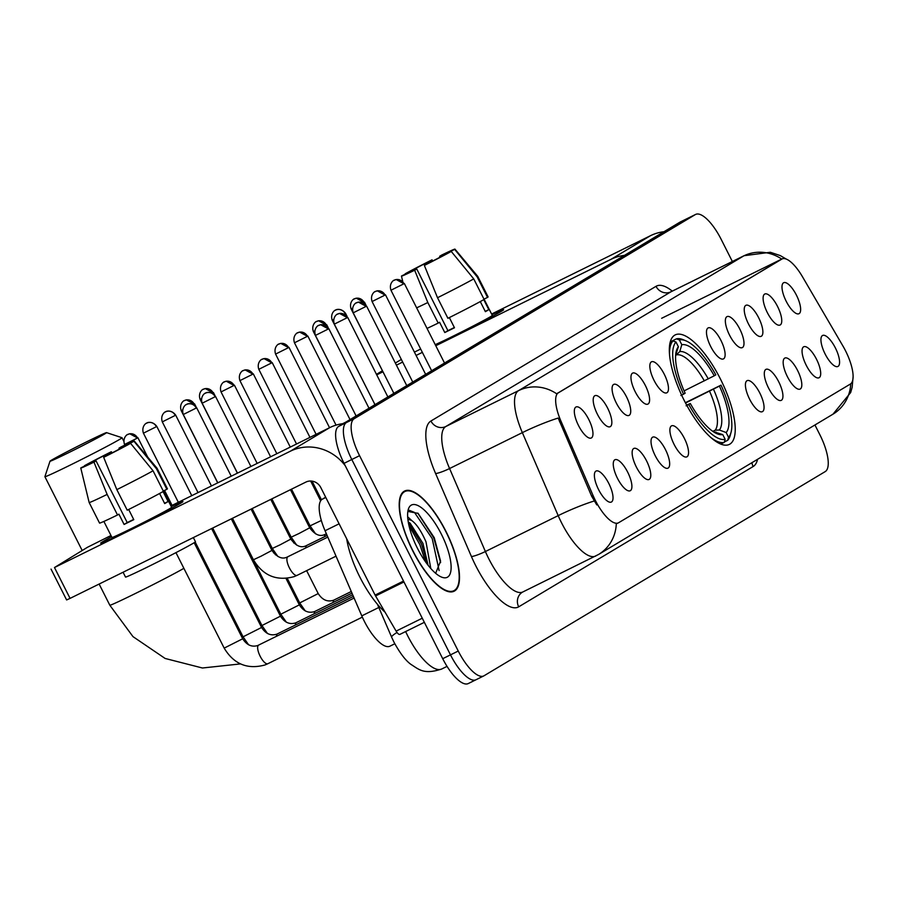 <?xml version="1.0" encoding="UTF-8"?>
<svg xmlns="http://www.w3.org/2000/svg" width="898" height="898" viewBox="0 0 898 898"><rect width="100%" height="100%" fill="white"/><g stroke="black" fill="none" stroke-linecap="round" stroke-linejoin="round"><path stroke-width="1.35" d="M720.342 378.844A61.075 20.991 63.7 0 0 675.262 334.875A61.075 20.991 63.7 0 0 684.22 400.463A61.075 20.991 63.7 0 0 729.288 444.431A61.075 20.991 63.7 0 0 720.342 378.844M767.319 312.571A17.287 5.938 -116.3 0 1 763.805 294.959A17.287 5.938 -116.3 0 1 777.545 306.454A17.287 5.938 -116.3 0 1 778.723 325.211A17.287 5.938 -116.3 0 1 767.319 312.571M748.438 323.864A17.287 5.938 -116.3 0 1 744.925 306.263A17.287 5.938 -116.3 0 1 758.664 317.746A17.287 5.938 -116.3 0 1 759.843 336.503A17.287 5.938 -116.3 0 1 748.438 323.864M729.558 335.167A17.287 5.938 -116.3 0 1 726.044 317.555A17.287 5.938 -116.3 0 1 739.784 329.05A17.287 5.938 -116.3 0 1 740.962 347.807A17.287 5.938 -116.3 0 1 729.558 335.167M710.677 346.46A17.287 5.938 -116.3 0 1 707.164 328.859A17.287 5.938 -116.3 0 1 720.903 340.342A17.287 5.938 -116.3 0 1 722.082 359.099A17.287 5.938 -116.3 0 1 710.677 346.46M654.047 380.359A17.287 5.938 -116.3 0 1 650.522 362.747A17.287 5.938 -116.3 0 1 664.262 374.241A17.287 5.938 -116.3 0 1 665.44 392.998A17.287 5.938 -116.3 0 1 654.047 380.359M635.167 391.651A17.287 5.938 -116.3 0 1 631.642 374.051A17.287 5.938 -116.3 0 1 645.381 385.534A17.287 5.938 -116.3 0 1 646.56 404.291A17.287 5.938 -116.3 0 1 635.167 391.651M616.286 402.955A17.287 5.938 -116.3 0 1 612.762 385.343A17.287 5.938 -116.3 0 1 626.512 396.837A17.287 5.938 -116.3 0 1 627.68 415.594A17.287 5.938 -116.3 0 1 616.286 402.955M597.406 414.247A17.287 5.938 -116.3 0 1 593.892 396.647A17.287 5.938 -116.3 0 1 607.632 408.13A17.287 5.938 -116.3 0 1 608.799 426.887A17.287 5.938 -116.3 0 1 597.406 414.247M578.525 425.551A17.287 5.938 -116.3 0 1 575.012 407.939A17.287 5.938 -116.3 0 1 588.751 419.433A17.287 5.938 -116.3 0 1 589.919 438.19A17.287 5.938 -116.3 0 1 578.525 425.551M786.199 301.268A17.287 5.938 -116.3 0 1 782.686 283.667A17.287 5.938 -116.3 0 1 796.425 295.15A17.287 5.938 -116.3 0 1 797.604 313.907A17.287 5.938 -116.3 0 1 786.199 301.268M806.258 365.318A17.287 5.938 -116.3 0 1 802.745 347.717A17.287 5.938 -116.3 0 1 816.484 359.2A17.287 5.938 -116.3 0 1 817.663 377.957A17.287 5.938 -116.3 0 1 806.258 365.318M787.378 376.621A17.287 5.938 -116.3 0 1 783.864 359.009A17.287 5.938 -116.3 0 1 797.604 370.504A17.287 5.938 -116.3 0 1 798.782 389.261A17.287 5.938 -116.3 0 1 787.378 376.621M768.497 387.914A17.287 5.938 -116.3 0 1 764.984 370.313A17.287 5.938 -116.3 0 1 778.723 381.796A17.287 5.938 -116.3 0 1 779.902 400.553A17.287 5.938 -116.3 0 1 768.497 387.914M749.628 399.217A17.287 5.938 -116.3 0 1 746.103 381.605A17.287 5.938 -116.3 0 1 759.843 393.099A17.287 5.938 -116.3 0 1 761.021 411.856A17.287 5.938 -116.3 0 1 749.628 399.217M674.106 444.409A17.287 5.938 -116.3 0 1 670.582 426.797A17.287 5.938 -116.3 0 1 684.332 438.291A17.287 5.938 -116.3 0 1 685.5 457.048A17.287 5.938 -116.3 0 1 674.106 444.409M655.226 455.701A17.287 5.938 -116.3 0 1 651.712 438.101A17.287 5.938 -116.3 0 1 665.452 449.584A17.287 5.938 -116.3 0 1 666.619 468.341A17.287 5.938 -116.3 0 1 655.226 455.701M636.345 467.005A17.287 5.938 -116.3 0 1 632.832 449.393A17.287 5.938 -116.3 0 1 646.571 460.887A17.287 5.938 -116.3 0 1 647.739 479.644A17.287 5.938 -116.3 0 1 636.345 467.005M617.465 478.297A17.287 5.938 -116.3 0 1 613.951 460.696A17.287 5.938 -116.3 0 1 627.691 472.18A17.287 5.938 -116.3 0 1 628.858 490.937A17.287 5.938 -116.3 0 1 617.465 478.297M598.584 489.601A17.287 5.938 -116.3 0 1 595.071 471.989A17.287 5.938 -116.3 0 1 608.81 483.483A17.287 5.938 -116.3 0 1 609.989 502.24A17.287 5.938 -116.3 0 1 598.584 489.601M825.139 354.025A17.287 5.938 -116.3 0 1 821.625 336.413A17.287 5.938 -116.3 0 1 835.365 347.908A17.287 5.938 -116.3 0 1 836.543 366.665A17.287 5.938 -116.3 0 1 825.139 354.025M842.953 346.056A31.116 10.697 -116.3 0 1 845.523 350.792A31.116 10.697 -116.3 0 1 850.35 384.063L618.61 522.737A31.116 10.697 -116.3 0 1 618.34 522.883A31.116 10.697 -116.3 0 1 593.084 495.573L560.936 421.083A31.116 10.697 -116.3 0 1 558.41 392.729L781.743 259.084A31.116 10.697 -116.3 0 1 782.001 258.938A31.116 10.697 -116.3 0 1 802.385 276.606L842.953 346.056M390.147 646.055A34.573 11.876 -116.3 0 1 389.855 646.212A34.573 11.876 -116.3 0 1 361.793 615.871L325.054 530.74A34.573 11.876 -116.3 0 1 322.247 499.232L325.66 497.189M445.879 531.234A55.889 19.206 63.7 0 0 404.639 491.004A55.889 19.206 63.7 0 0 412.822 551.013A55.889 19.206 63.7 0 0 454.074 591.243A55.889 19.206 63.7 0 0 445.879 531.234M680.403 221.941A34.573 11.876 63.7 0 0 680.1 222.075A34.573 11.876 63.7 0 0 679.808 222.244L338.681 426.382A34.573 11.876 63.7 0 0 344.035 463.334L442.714 658.694L450.482 654.866A34.573 11.876 63.7 0 0 475.996 679.752A34.573 11.876 63.7 0 0 476.288 679.595A34.573 11.876 63.7 0 1 475.996 679.752A34.573 11.876 63.7 0 1 450.482 654.866L351.803 459.507L450.482 654.866L458.249 651.039A34.573 11.876 63.7 0 0 483.764 675.925A34.573 11.876 63.7 0 0 484.056 675.756L825.183 471.618A34.573 11.876 63.7 0 0 819.829 434.666L814.935 424.979M338.681 426.382L346.448 422.543A34.573 11.876 63.7 0 0 351.803 459.507A34.573 11.876 63.7 0 1 346.448 422.543L687.576 218.405L346.448 422.543L354.205 418.715A34.573 11.876 63.7 0 0 359.57 455.679L458.249 651.039M688.171 218.113A34.573 11.876 63.7 0 0 687.868 218.248A34.573 11.876 63.7 0 0 687.576 218.405A34.573 11.876 63.7 0 1 687.868 218.248L695.636 214.42A34.573 11.876 63.7 0 0 695.344 214.577L354.205 418.715M596.777 504.923L591.681 496.268L558.186 418.053A40.331 5.534 156.7 0 0 522.355 432.634A46.09 15.838 -116.3 0 1 518.617 390.608A40.331 37.862 -120.9 0 1 556.715 393.818L781.799 259.118M617.656 523.208L616.309 523.635A40.331 37.862 59.1 0 1 598.517 554.493L832.985 414.18A40.331 37.862 -120.9 0 0 850.754 383.783M732.353 261.498L721.15 239.306A34.573 11.876 63.7 0 0 695.636 214.42M442.714 658.694A34.573 11.876 63.7 0 0 468.228 683.58A34.573 11.876 63.7 0 0 468.52 683.423M491.936 314.682A46.09 1.212 153.2 0 1 503.598 309.776A46.09 1.212 153.2 0 1 501.297 311.348A46.09 1.212 153.2 0 1 435.485 345.135A46.09 1.212 153.2 0 0 501.297 311.348A46.09 1.212 153.2 0 0 503.621 309.709A46.09 1.212 153.2 0 0 491.936 314.682M663.97 231.718A46.09 43.272 -120.9 0 0 650.534 235.669L491.61 314.042M624.436 255.369A46.09 43.272 -120.9 0 0 610.999 259.331L435.777 345.741M420.668 349.03L414.416 352.117M376.464 374.343L382.368 370.807M395.344 363.039L401.339 359.458M422.341 352.364L416.1 355.44M402.663 362.074L396.411 365.149M382.885 371.828L376.733 374.859M411.419 271.488L411.116 270.882A23.045 0.606 153.2 0 1 429.951 261.071L430.49 262.149M440.099 257.176L439.65 256.289A23.045 0.606 153.2 0 1 448.776 252.237A23.045 0.606 153.2 0 1 448.697 252.349L448.843 252.63M484.067 299.113L492.306 315.423A33.417 0.876 153.2 0 1 490.622 316.612A33.417 0.876 153.2 0 1 463.694 330.857A33.417 0.876 153.2 0 1 435.227 344.641M483.753 299.663L488.793 309.63A33.417 0.876 153.2 0 1 487.513 310.439A33.417 0.876 153.2 0 1 485.38 311.673L480.284 301.571M454.354 327.512A23.045 0.606 -26.8 0 1 447.911 330.666L416.751 268.973L414.651 270.231L427.818 302.525L438.202 323.089L439.582 322.259L444.779 332.541A33.417 0.876 153.2 0 0 454.478 327.759L449.348 317.578M483.977 299.157L487.535 297.406L477.141 276.842L454.669 249.397L448.697 252.349M439.65 256.289L441.749 255.032A29.96 0.786 153.2 0 1 454.938 249.116L477.725 276.326A38.03 0.999 153.2 0 1 477.725 276.337L488.108 296.901A38.03 0.999 153.2 0 1 487.535 297.406M484.123 299.449A38.03 0.999 153.2 0 1 447.911 318.296L437.517 297.732L424.361 265.438L426.46 264.192A23.045 0.606 153.2 0 0 445.296 254.381L451.256 251.44L473.74 278.885L484.123 299.449M438.202 323.089A38.03 0.999 153.2 0 1 427.033 328.41M477.725 276.337A38.03 0.999 153.2 0 1 477.141 276.842M473.74 278.885A38.03 0.999 153.2 0 1 437.517 297.732M427.818 302.525A38.03 0.999 153.2 0 1 416.638 307.846M451.256 251.44A29.96 0.786 153.2 0 1 424.361 265.438M414.651 270.231A29.96 0.786 153.2 0 1 401.462 276.135A29.96 0.786 153.2 0 1 401.732 275.866L407.759 273.026M416.751 268.973A23.045 0.606 153.2 0 1 407.636 273.026A23.045 0.606 153.2 0 1 407.703 272.925M411.116 270.882L405.223 274.148M405.144 273.823A29.96 0.786 153.2 0 1 432.039 259.825L429.951 261.071M432.757 260.992L432.039 259.825M488.793 309.63L485.234 311.382M447.911 330.666L444.779 332.541M412.99 550.912A55.306 19.004 63.7 0 0 453.816 590.727A55.306 19.004 63.7 0 0 445.711 531.335A55.306 19.004 63.7 0 0 404.886 491.52A55.306 19.004 63.7 0 0 412.99 550.912M346.684 538.822A57.618 19.801 63.7 0 0 359.907 577.167A57.618 19.801 63.7 0 0 385.062 612.189M407.67 516.81L411.868 520.649A28.803 9.9 63.7 0 0 407.939 519.751M411.868 520.649C416.65 524.174 421.364 531.246 426.011 541.876L430.793 568.513M408.231 521.817L410.139 523.208L422.924 543.391L428.099 565.28M441.277 533.984A40.331 13.863 63.7 0 0 408.208 509.705A40.331 13.863 63.7 0 0 417.424 548.263A40.331 13.863 63.7 0 0 441.401 577.032A40.331 13.863 63.7 0 0 441.277 533.984M435.665 573.328L440.57 561.104L434.239 537.655L418.109 513.375L408.13 511.478M409.387 510.333L414.494 512.432L432.207 538.576L439.122 570.589M408.983 525.577L419.882 544.648L425.551 561.867M417.772 513.095L433.745 537.812L440.626 562.597M408.276 522.064L421.42 543.896L427.818 564.921M51.59 460.102A31.688 0.831 -26.8 0 0 49.996 461.202A31.688 0.831 -26.8 0 0 73.344 450.347A31.688 0.831 -26.8 0 0 104.965 433.779A31.688 0.831 -26.8 0 0 106.536 432.634A31.688 0.831 -26.8 0 0 82.481 443.893A31.688 0.831 -26.8 0 0 51.59 460.102M123.733 441.098L122.038 437.741A43.216 1.134 153.2 0 1 122.038 437.741A43.216 1.134 153.2 0 1 119.861 439.268A43.216 1.134 153.2 0 1 77.239 461.617A43.216 1.134 153.2 0 1 44.9 476.703A43.216 1.134 153.2 0 1 44.9 476.67L49.996 461.202M670.312 341.857L676.407 338.849L679.393 339.96A54.845 18.847 63.7 0 1 685.881 340.825A54.845 18.847 63.7 0 1 715.807 374.859L714.236 375.802A49.547 17.028 63.7 0 0 681.795 344.72L679.775 351.589L675.622 355.541M684.085 390.888L714.236 375.802M685.376 402.719L721.004 385.141A54.845 18.847 63.7 0 1 731.039 432.387L730.31 435.137A57.158 19.644 63.7 0 1 727.672 440.323L724.383 441.951M710.408 437.169A57.158 19.644 63.7 0 0 724.259 442.366L725.157 439.346A54.845 18.847 63.7 0 1 688.744 404.448L686.117 405.817M720.735 444.106L724.259 442.366M680.92 395.535L683.546 394.166A54.845 18.847 63.7 0 1 675.992 342.003L673.006 340.892A57.158 19.644 63.7 0 0 669.526 354.272M673.006 340.892L670.2 342.273M685.881 340.825L683.255 339.725A57.158 19.644 63.7 0 0 676.407 338.849M688.744 404.448L690.315 403.505A49.547 17.028 63.7 0 0 717.087 433.768A49.547 17.028 63.7 0 0 722.755 434.587L725.157 439.346M675.992 342.003L678.394 346.763A49.547 17.028 63.7 0 0 676.295 351.051A49.547 17.028 63.7 0 0 685.129 393.223L683.546 394.166M681.795 344.72L679.393 339.96M722.755 434.587L713.528 431.725M686.656 405.11L690.315 403.505M675.644 355.148L678.394 346.763M727.672 440.323L728.57 437.304A54.845 18.847 63.7 0 0 731.039 432.387M728.57 437.304L726.156 432.544A49.547 17.028 63.7 0 0 719.433 386.084L721.004 385.141M712.81 431.366L715.19 430.187L719.388 430.019L726.156 432.544M719.433 386.084L685.533 403.011M352.487 308.328L351.096 308.901L393.481 392.572M333.607 319.632L332.215 320.193L374.601 403.876M314.727 330.924L313.335 331.497L355.72 415.168M342.699 423.688L345.809 422.116M102.978 541.539A46.09 1.212 153.2 0 1 111.588 536.712A46.09 1.212 153.2 0 0 102.978 541.539A46.09 1.212 153.2 0 0 100.722 543.2A46.09 1.212 153.2 0 0 136.069 526.621A46.09 1.212 153.2 0 0 180.61 503.25A46.09 1.212 153.2 0 1 135.149 527.081A46.09 1.212 153.2 0 1 100.655 543.178A46.09 1.212 153.2 0 1 102.978 541.539M171.249 506.584A46.09 1.212 153.2 0 1 182.923 501.679A46.09 1.212 153.2 0 1 180.61 503.25A46.09 1.212 153.2 0 0 182.934 501.612A46.09 1.212 153.2 0 0 171.249 506.584M343.283 423.62A46.09 43.272 -120.9 0 0 329.847 427.571L170.923 505.944M345.247 465.725A46.09 43.272 -120.9 0 0 290.312 451.234L54.475 567.536L70.066 598.382L305.892 482.08A11.528 10.821 59.1 0 1 320.799 487.569L375.106 595.082L403.505 581.073M110.982 535.511L87.454 547.286L54.475 567.536M70.066 598.382L66.62 599.954L51.04 569.108M399.891 634.392L424.35 622.325L399.936 634.358A5.758 1.976 -116.3 0 1 399.891 634.392A5.758 1.976 -116.3 0 1 396.119 631.114L375.577 595.958A5.758 1.976 -116.3 0 1 375.106 595.082M90.732 463.39L90.429 462.784A23.045 0.606 153.2 0 1 109.264 452.974L109.803 454.051M119.412 449.079L118.963 448.192A23.045 0.606 153.2 0 1 128.088 444.14A23.045 0.606 153.2 0 1 128.01 444.241L128.156 444.532M163.38 491.015L171.619 507.325A33.417 0.876 153.2 0 1 169.935 508.515A33.417 0.876 153.2 0 1 136.979 525.79A33.417 0.876 153.2 0 1 111.969 537.464L103.876 521.435M163.066 491.554L168.106 501.533A33.417 0.876 153.2 0 1 166.826 502.341A33.417 0.876 153.2 0 1 164.693 503.576L159.597 493.473M133.667 519.403A23.045 0.606 -26.8 0 1 127.224 522.569L96.064 460.876L93.964 462.133L107.131 494.428L117.515 514.992L118.895 514.161L124.092 524.443A33.417 0.876 153.2 0 0 133.791 519.661L128.661 509.48M193.351 537.576L195.461 541.741A39.175 1.033 153.2 0 1 193.485 543.133A39.175 1.033 153.2 0 1 154.838 563.394A39.175 1.033 153.2 0 1 125.518 577.077L123.082 572.228M163.29 491.06L166.848 489.309L156.454 468.745L133.982 441.3L128.01 444.241M118.963 448.192L121.062 446.935A29.96 0.786 153.2 0 1 134.251 441.019L157.038 468.228L167.421 488.793A38.03 0.999 153.2 0 1 166.848 489.309M163.436 491.352A38.03 0.999 153.2 0 1 127.224 510.199L116.83 489.635L103.674 457.34L105.773 456.094A23.045 0.606 153.2 0 0 124.609 446.284L130.569 443.343L153.053 470.788L163.436 491.352M117.515 514.992A38.03 0.999 153.2 0 1 99.543 523.085L89.16 502.521A38.03 0.999 153.2 0 1 89.149 502.521L80.775 468.038A29.96 0.786 153.2 0 1 81.045 467.768L87.072 464.928M157.038 468.228A38.03 0.999 153.2 0 1 156.454 468.745M153.053 470.788A38.03 0.999 153.2 0 1 116.83 489.635M107.131 494.428A38.03 0.999 153.2 0 1 89.16 502.521M130.569 443.343A29.96 0.786 153.2 0 1 103.674 457.34M93.964 462.133A29.96 0.786 153.2 0 1 80.775 468.038M96.064 460.876A23.045 0.606 153.2 0 1 86.949 464.928A23.045 0.606 153.2 0 1 87.016 464.827M90.429 462.784L84.535 466.04M84.457 465.725A29.96 0.786 153.2 0 1 111.363 451.728L109.264 452.974M112.07 452.895L111.363 451.728M168.106 501.533L164.547 503.284M127.224 522.569L124.092 524.443M781.743 259.084L780.789 259.556M558.41 392.729L557.456 393.201M560.936 421.083L559.533 421.779M593.084 495.573L591.681 496.268M325.806 497.481L322.247 499.232M339.107 523.815L325.054 530.74M378.821 607.475L361.793 615.871M757.564 459.316A57.618 19.801 -116.3 0 1 753.153 466.522L518.685 606.835A11.528 10.821 59.1 0 1 522.479 592.152A11.528 10.821 59.1 0 1 522.692 592.029M518.685 606.835A57.618 19.801 -116.3 0 1 475.682 565.617A57.618 19.801 -116.3 0 1 471.428 556.536L435.609 473.538A57.618 19.801 -116.3 0 1 430.928 421.016L656.023 286.316A57.618 19.801 -116.3 0 1 672.254 291.132M594.195 500.994A40.331 5.534 156.7 0 0 558.186 515.632L485.391 551.529A46.09 15.838 63.7 0 0 488.793 558.792A46.09 15.838 63.7 0 0 522.816 591.973L522.479 592.152M595.991 555.873A46.09 15.838 -116.3 0 1 595.599 556.075A46.09 15.838 -116.3 0 1 561.587 522.894A46.09 15.838 -116.3 0 1 558.186 515.632L522.355 432.634L449.572 468.531L485.391 551.529A11.528 1.583 -23.3 0 1 471.428 556.536M786.255 259.062L780.272 255.582L770.327 252.271L744.094 255.706A46.09 15.838 -116.3 0 0 743.701 255.919L670.918 291.816L445.823 426.505L518.617 390.608L743.701 255.919A40.331 37.862 59.1 0 1 781.731 259.073M695.344 214.577L679.808 222.244M359.57 455.679L344.035 463.334M430.928 421.016A11.528 10.821 59.1 0 0 445.823 426.505A46.09 15.838 63.7 0 0 449.572 468.531A11.528 1.583 -23.3 0 1 435.609 473.538M744.094 255.706L671.3 291.603A46.09 15.838 63.7 0 0 670.918 291.816A11.528 10.821 59.1 0 1 656.023 286.316M753.153 466.522A11.528 10.821 59.1 0 1 751.952 462.672M405.638 631.552A46.09 15.838 63.7 0 0 407.703 635.818A46.09 15.838 63.7 0 0 441.726 668.999L447.047 666.372M397.017 632.484A23.045 3.165 156.7 0 0 391.663 637.243L377.441 604.287M610.999 259.331L650.534 235.669M240.462 663.914L202.443 668L165.12 658.459L132.983 636.626L109.825 605.23A43.216 1.134 -26.8 0 0 140.93 590.749A43.216 1.134 -26.8 0 0 183.877 568.333M704.335 380.898A42.633 14.649 63.7 0 0 677.103 354.8M713.876 432.073A44.328 15.232 63.7 0 0 715.975 432.05M676.362 353.632A44.328 15.232 63.7 0 0 675.689 354.631M708.275 378.9A44.328 15.232 63.7 0 0 679.775 351.589M719.388 430.019A44.328 15.232 63.7 0 0 713.472 389.182M715.19 430.187A42.633 14.649 63.7 0 0 709.532 391.18M215.284 584.497A43.216 14.851 -116.3 0 1 215.868 582.993M351.096 308.901C348.604 301.279 355.204 298.024 353.935 299.09A7.487 7.027 -120.9 0 1 354.407 298.843A7.487 7.027 59.1 0 1 364.094 302.413L356.281 298.181L353.935 299.09A7.487 7.027 -120.9 0 0 353.879 299.135M363.376 302.828L364.094 302.413M332.215 320.193C329.723 312.571 336.323 309.327 335.055 310.394A7.487 7.027 -120.9 0 1 335.526 310.136A7.487 7.027 59.1 0 1 345.214 313.705L345.595 313.447C340.724 306.869 334.46 310.315 336.009 309.911L335.055 310.394A7.487 7.027 -120.9 0 0 334.999 310.427M344.495 314.12L345.214 313.705M313.335 331.497C310.843 323.875 317.443 320.62 316.175 321.686A7.487 7.027 -120.9 0 1 316.646 321.439A7.487 7.027 59.1 0 1 326.333 325.009L318.521 320.777L316.175 321.686A7.487 7.027 -120.9 0 0 316.118 321.731M325.615 325.424L326.333 325.009M307.453 336.301L294.465 342.789C291.962 335.167 298.563 331.923 297.294 332.99A7.487 7.027 -120.9 0 1 297.766 332.731A7.487 7.027 59.1 0 1 307.453 336.301L299.64 332.08L297.294 332.99A7.487 7.027 -120.9 0 0 297.238 333.023M288.572 347.605L275.585 354.093C273.093 346.471 279.682 343.216 278.425 344.282A7.487 7.027 -120.9 0 1 278.885 344.035A7.487 7.027 59.1 0 1 288.572 347.605L280.76 343.373L278.425 344.282A7.487 7.027 -120.9 0 0 278.358 344.327M201.444 398.712L200.063 399.284C197.571 391.663 204.172 388.407 202.903 389.474A7.487 7.027 -120.9 0 1 203.375 389.227A7.487 7.027 59.1 0 1 213.051 392.796L205.249 388.565L202.903 389.474A7.487 7.027 -120.9 0 0 202.836 389.519M305.264 610.921L299.696 602.928L318.218 593.578C322.292 599.864 327.287 602.12 333.237 600.347L334.168 599.943A10.372 3.57 -116.3 0 1 334.281 599.886M333.169 602.423A10.372 3.57 -116.3 0 1 334.168 599.943L351.275 591.501M212.332 393.212L213.051 392.796M182.563 410.016L181.183 410.577C178.691 402.955 185.291 399.711 184.023 400.777A7.487 7.027 -120.9 0 1 184.494 400.519A7.487 7.027 59.1 0 1 194.17 404.089L186.369 399.868L184.023 400.777A7.487 7.027 -120.9 0 0 183.955 400.811M286.383 622.224L280.816 614.221L299.337 604.87C303.412 611.156 308.418 613.413 314.356 611.639L315.288 611.235A10.372 3.57 -116.3 0 1 315.4 611.19M314.289 613.716A10.372 3.57 -116.3 0 1 315.288 611.235L351.982 593.14M193.452 404.504L194.17 404.089M175.29 415.392L162.302 421.88C159.81 414.259 166.411 411.003 165.142 412.07A7.487 7.027 -120.9 0 1 165.614 411.823A7.487 7.027 59.1 0 1 175.29 415.392L175.671 415.123C170.8 408.556 164.547 412.002 166.085 411.598L165.142 412.07A7.487 7.027 -120.9 0 0 165.075 412.115M267.503 633.517L261.947 625.524L280.457 616.174C284.531 622.46 289.538 624.716 295.476 622.943L296.407 622.538A10.372 3.57 -116.3 0 1 296.52 622.482M295.408 625.019A10.372 3.57 -116.3 0 1 296.407 622.538L352.69 594.779M156.42 426.685L143.422 433.173C140.93 425.551 147.53 422.307 146.262 423.373A7.487 7.027 -120.9 0 1 146.733 423.115A7.487 7.027 59.1 0 1 156.42 426.685L156.791 426.427C151.919 419.849 145.667 423.295 147.216 422.891L146.262 423.373A7.487 7.027 -120.9 0 0 146.194 423.407M248.623 644.82L243.066 636.817L261.576 627.466C265.651 633.752 270.657 636.009 276.595 634.235L277.527 633.831A10.372 3.57 -116.3 0 1 277.639 633.786M276.528 636.312A10.372 3.57 -116.3 0 1 277.527 633.831L353.397 596.418M137.54 437.988L124.541 444.476C122.049 436.855 128.65 433.599 127.381 434.666A7.487 7.027 -120.9 0 1 127.853 434.419A7.487 7.027 59.1 0 1 137.54 437.988L129.727 433.756L127.381 434.666A7.487 7.027 -120.9 0 0 127.314 434.711M362.343 617.128L267.817 663.734A10.372 3.57 -116.3 0 1 267.705 663.779A10.372 3.57 -116.3 0 1 260.173 656.27A10.372 3.57 -116.3 0 1 258.646 645.134A10.372 3.57 -116.3 0 1 258.759 645.078M267.817 663.734L264.944 664.98C247.399 669.728 233.806 664.105 224.186 648.12L242.696 638.77C246.77 645.056 251.777 647.312 257.715 645.539L354.104 598.057M403.954 283.746L390.967 290.234C388.475 282.612 395.064 279.357 393.807 280.434A7.487 7.027 -120.9 0 1 394.267 280.176A7.487 7.027 59.1 0 1 403.954 283.746L396.141 279.525L393.807 280.434A7.487 7.027 -120.9 0 0 393.739 280.468M385.074 295.049L372.086 301.537C369.594 293.904 376.183 290.66 374.926 291.727A7.487 7.027 -120.9 0 1 375.386 291.468A7.487 7.027 59.1 0 1 385.074 295.049L377.272 290.817L374.926 291.727A7.487 7.027 -120.9 0 0 374.859 291.771M366.193 306.341L353.206 312.83C350.714 305.208 357.314 301.952 356.046 303.03A7.487 7.027 -120.9 0 1 356.517 302.772A7.487 7.027 59.1 0 1 366.193 306.341L358.392 302.121L356.046 303.03A7.487 7.027 -120.9 0 0 355.978 303.064M347.313 317.645L334.325 324.133C331.833 316.5 338.434 313.256 337.165 314.322A7.487 7.027 -120.9 0 1 337.637 314.064A7.487 7.027 59.1 0 1 347.313 317.645L339.511 313.413L337.165 314.322A7.487 7.027 -120.9 0 0 337.098 314.367M328.432 328.937L315.445 335.425C312.953 327.804 319.553 324.548 318.285 325.626A7.487 7.027 -120.9 0 1 318.756 325.368A7.487 7.027 59.1 0 1 328.432 328.937L320.631 324.717L318.285 325.626A7.487 7.027 -120.9 0 0 318.218 325.66M271.802 362.837L258.804 369.325C256.312 361.692 262.912 358.448 261.644 359.514A7.487 7.027 -120.9 0 1 262.115 359.256A7.487 7.027 59.1 0 1 271.802 362.837L263.99 358.605L261.644 359.514A7.487 7.027 -120.9 0 0 261.576 359.559M252.922 374.129L239.923 380.617C237.431 372.996 244.032 369.74 242.763 370.818A7.487 7.027 -120.9 0 1 243.235 370.56A7.487 7.027 59.1 0 1 252.922 374.129L245.109 369.909L242.763 370.818A7.487 7.027 -120.9 0 0 242.696 370.852M291.524 489.163L310.068 525.858L321.327 520.47M234.041 385.433L221.043 391.921C218.551 384.288 225.151 381.044 223.883 382.11A7.487 7.027 -120.9 0 1 224.354 381.852A7.487 7.027 59.1 0 1 234.041 385.433L226.229 381.201L223.883 382.11A7.487 7.027 -120.9 0 0 223.815 382.155M271.847 498.873L291.188 537.161L298.944 533.535L309.698 527.811L290.447 489.691M324.649 536.656A10.372 3.57 -116.3 0 1 325.648 534.175A10.372 3.57 -116.3 0 1 325.761 534.119M215.161 396.725L202.162 403.213C199.67 395.591 206.271 392.336 205.002 393.414A7.487 7.027 -120.9 0 1 205.474 393.156A7.487 7.027 59.1 0 1 215.161 396.725L215.531 396.456C210.671 389.889 204.407 393.335 205.956 392.931L205.002 393.414A7.487 7.027 -120.9 0 0 204.935 393.447M252.158 508.582L272.307 548.454L280.064 544.839L290.817 539.103L270.758 499.4M305.769 547.96A10.372 3.57 -116.3 0 1 306.768 545.468A10.372 3.57 -116.3 0 1 306.88 545.423M196.28 408.029L183.282 414.517C180.79 406.884 187.39 403.64 186.122 404.706A7.487 7.027 -120.9 0 1 186.593 404.448A7.487 7.027 59.1 0 1 196.28 408.029L196.651 407.759C191.79 401.193 185.527 404.628 187.076 404.223L186.122 404.706A7.487 7.027 -120.9 0 0 186.054 404.751M336.02 556.165L297.07 575.371A10.372 3.57 -116.3 0 1 296.946 575.416A10.372 3.57 -116.3 0 1 289.414 567.906A10.372 3.57 -116.3 0 1 287.888 556.771A10.372 3.57 -116.3 0 1 288.011 556.715M232.47 518.281L253.427 559.757L261.183 556.131L271.937 550.407L251.081 509.11M290.312 451.234L329.847 427.571M403.954 581.96L375.577 595.958M396.119 631.114L422.273 618.217M782.001 258.938L661.658 318.285M618.34 522.883L617.386 523.354M394.806 643.776L389.855 646.212M522.816 591.973L598.517 554.493M853.089 376.812L852.157 387.296L850.653 392.572L832.985 414.18M483.764 675.925L468.228 683.58M671.3 291.603L669.93 292.232M441.726 668.999C423.744 674.948 418.962 669.403 410.97 664.408C405.593 660.546 399.924 653.115 393.953 642.126L391.663 637.243M680.1 222.075L687.868 218.248M401.462 276.135L402.731 281.355M451.346 591.95L453.816 590.727M402.427 492.733L404.886 491.52M213.791 581.556L215.015 581.298M109.825 605.23L99.128 584.048M82.156 550.463L44.9 476.703M294.544 542.538L293.68 542.964M274.249 552.551L273.542 552.899M254.572 562.26L253.494 562.788M234.883 571.959L233.806 572.497M106.536 432.634L122.016 437.719M393.38 392.594L393.582 393.515M364.476 302.143L365.924 305.017M374.5 403.887L374.702 404.818M345.595 313.447L347.043 316.309M355.619 415.19L355.821 416.111M326.715 324.739L328.163 327.613M294.465 342.789L336.054 425.124M307.834 336.043L350.029 419.579M275.585 354.093L316.118 434.34M288.954 347.335L329.555 427.717M299.696 602.928L287.27 578.312M275.383 554.784L252.069 508.627M200.063 399.284L237.386 473.167M318.218 593.578L306.633 570.657M213.432 392.527L214.88 395.401M280.816 614.221L232.38 518.326M181.183 410.577L217.698 482.877M299.337 604.87L285.991 578.447M194.552 403.831L196 406.693M261.947 625.524L212.703 528.035M162.302 421.88L198.02 492.587M280.457 616.174L231.302 518.864M175.671 415.123L211.457 485.964M243.066 636.817L195.18 542.044M143.422 433.173L178.332 502.296M261.576 627.466L211.614 528.574M156.791 426.427L191.768 495.662M224.186 648.12L175.952 552.64M124.541 444.476L124.867 445.105M242.696 638.77L194.181 542.718M137.91 437.719L147.676 457.048M164.547 490.443L172.09 505.372M390.967 290.234L431.635 370.751M404.336 283.476L444.521 363.039M372.086 301.537L412.754 382.054M385.455 294.78L425.641 374.343M353.206 312.83L393.874 393.346M366.575 306.072L406.76 385.635M334.325 324.133L374.994 404.65M347.694 317.376L387.88 396.938M315.445 335.425L356.113 415.942M328.814 328.668L368.999 408.231M321.484 499.804L312.055 481.137M258.804 369.325L296.531 444.005M272.173 362.567L309.967 437.382M239.923 380.617L276.842 453.714M310.068 525.858L315.625 533.861M320.653 500.837L310.652 481.014M253.292 373.86L290.279 447.092M326.378 533.816L324.717 534.579C319.8 536.869 314.794 534.613 309.698 527.811M221.043 391.921L257.165 463.424M291.188 537.161L296.744 545.153M234.412 385.163L270.601 456.79M327.085 535.455L305.836 545.872C300.92 548.162 295.913 545.905 290.817 539.103M202.162 403.213L237.476 473.123M272.307 548.454L277.864 556.457M215.531 396.456L250.912 466.5M327.792 537.094L286.956 557.175C282.039 559.465 277.033 557.209 271.937 550.407M253.427 559.757C263.047 575.741 276.64 581.365 294.185 576.617L297.07 575.371M183.282 414.517L217.799 482.832M196.651 407.759L231.235 476.209"/></g></svg>

